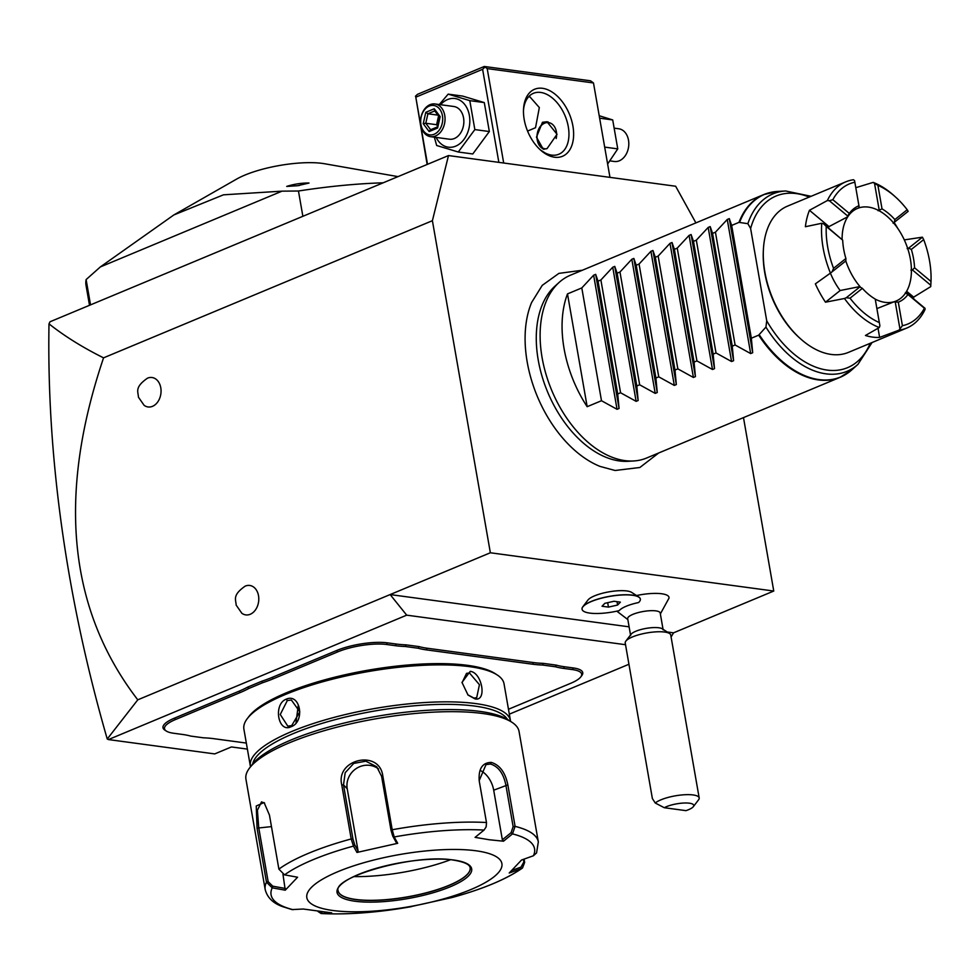 <?xml version="1.0" encoding="UTF-8"?>
<svg xmlns="http://www.w3.org/2000/svg" width="980" height="980" viewBox="0 0 980 980"><rect width="100%" height="100%" fill="white"/><g stroke="black" fill="none" stroke-linecap="round" stroke-linejoin="round"><path stroke-width="1.47" d="M695.886 222.889L675.649 186.237L448.497 155.563L432.401 220.696L490.355 552.769L773.759 591.038L743.489 417.615M582.451 270.211L558.894 273.383L542.234 285.364L531.601 302.526A104.186 64.766 67.4 0 0 599.944 466.382L615.06 470.486L639.854 467.497L658.683 452.993M671.092 637L673.542 632.835L773.759 591.038M509.331 714.163L628.939 664.269M247.389 749.1L231.427 746.944L214.718 753.914L108.449 739.569L406.7 615.158L625.522 644.705M166.306 731.056L164.861 730.112A36.309 9.727 -9.9 0 1 174.391 718.168L238.863 691.28A67.988 18.204 170.1 0 0 247.621 687.139L248.822 688.475A69.311 18.559 -9.9 0 1 239.978 692.652L175.494 719.541A34.986 9.371 170.1 0 0 166.306 731.056A34.986 9.371 170.1 0 0 173.681 733.261L182.574 734.461A69.311 18.559 -9.9 0 1 190.659 736.078L203.497 737.817A69.311 18.559 -9.9 0 1 213.481 738.638L246.335 743.073M395.418 645.685L396.153 644.032A67.988 18.204 170.1 0 0 406.051 644.852L405.401 646.506A69.311 18.559 -9.9 0 1 395.418 645.685L386.512 644.485A34.986 9.371 170.1 0 0 337.757 651.872L336.655 650.5L272.183 677.388A67.988 18.204 170.1 0 1 261.648 681.284L247.621 687.139M336.655 650.5A36.309 9.727 -9.9 0 1 387.247 642.831L396.153 644.032M533.426 662.566A67.988 18.204 170.1 0 0 543.324 663.374L542.675 665.04A69.311 18.559 -9.9 0 1 532.691 664.22L533.426 662.566L427.06 648.209A67.988 18.204 170.1 0 1 419.073 646.604L406.051 644.852M508.473 709.263L570.666 683.317A34.986 9.371 170.1 0 0 580.76 676.935A34.986 9.371 170.1 0 0 572.491 669.597L573.226 667.944L564.333 666.743A67.988 18.204 170.1 0 1 556.346 665.138L543.324 663.374M573.226 667.944A36.309 9.727 -9.9 0 1 581.802 675.563L580.76 676.935M432.401 220.696L103.562 357.847C57.036 495.562 68.441 609.56 137.776 699.83L390.138 594.566L406.7 615.158M137.776 699.83L107.249 739.006L108.449 739.569M673.542 632.835L667.196 631.977M629.111 626.832L390.138 594.566L490.355 552.769M582.818 606.779L587.951 600.042A23.104 6.186 -9.9 0 1 609.058 591.834A23.104 6.186 -9.9 0 1 631.683 592.41L638.801 597.016A29.572 7.914 170.1 0 0 609.83 596.269A29.572 7.914 170.1 0 0 582.818 606.779A29.572 7.914 170.1 0 0 582.059 609.144A29.572 7.914 170.1 0 0 582.071 609.205M660.361 613.909L668.997 598.155A27.869 7.46 170.1 0 0 636.522 595.546M250.231 614.276A14.847 10.939 97.7 0 1 241.84 613.26L236.156 605.101C236.033 599.772 231.893 595.387 245.184 586.138L245.514 586.003A14.847 10.939 97.7 0 1 258.536 595.84A14.847 10.939 97.7 0 1 250.231 614.276M152.5 406.333A14.847 10.939 97.7 0 1 144.109 405.316L138.425 397.17C138.303 391.829 134.174 387.455 147.453 378.194L147.784 378.06A14.847 10.939 97.7 0 1 160.806 387.896A14.847 10.939 97.7 0 1 152.5 406.333M448.497 155.563L50.017 321.771L49 323.865C64.533 336.152 82.712 347.484 103.562 357.847M107.237 738.994C86.865 668.433 71.761 598.192 61.936 528.269C52.136 458.334 47.824 390.199 49 323.865M503.696 163.023L487.207 68.6L593.488 82.957L609.964 177.368M542.54 88.31A36.309 22.577 -112.6 0 1 572.908 126.053A36.309 22.577 -112.6 0 1 554.57 157.229A36.309 22.577 -112.6 0 1 540.519 150.05A36.309 22.577 -112.6 0 1 523.516 109.282A36.309 22.577 -112.6 0 1 542.54 88.31M487.207 68.6L484.279 66.469L590.548 80.813L593.488 82.957M427.525 164.321L415.802 97.167L482.613 69.298L484.635 67.387M482.613 69.298L498.857 162.374M415.802 97.167L427.145 164.469M484.279 66.469L417.468 94.337L415.447 96.248M528.588 96.812L529.96 96.91L539.331 107.555L535.533 127.706L527.559 131.063M523.467 110.422A33.002 20.519 -112.6 0 1 533.463 93.296A33.002 20.519 -112.6 0 1 540.691 92.439A33.002 20.519 -112.6 0 1 567.016 121.275A33.002 20.519 -112.6 0 1 558.87 154.228A33.002 20.519 -112.6 0 1 551.63 155.097A33.002 20.519 -112.6 0 1 539.674 149.266M541.193 150.479L545.076 152.929M547.073 148.593L543.263 149.217L536.476 137.139L542.479 122.279L546.975 121.74L557.032 134.26L547.073 148.593M544.268 149.266A13.867 10.204 97.7 0 1 536.991 136.416A13.867 10.204 97.7 0 1 544.978 122.61A13.867 10.204 97.7 0 1 548.126 121.961M556.187 138.535A13.206 9.714 -82.3 0 0 554.006 126.004A13.206 9.714 -82.3 0 0 544.647 123.174A13.206 9.714 -82.3 0 0 537.077 137.972A13.206 9.714 -82.3 0 0 546.399 148.85M599.638 118.176L612.708 119.94L617.755 148.874L607.637 164.028M599.197 115.713L612.708 119.94M604.685 147.11L617.755 148.874M615.024 128.27L618.784 128.772A16.501 12.152 -82.3 0 1 628.805 143.411A16.501 12.152 -82.3 0 1 619.311 160.793A16.501 12.152 97.7 0 1 614.362 161.48L610.087 160.904M439.285 104.542L448.179 94.129L462.67 96.089L484.291 102.594L489.339 131.541L472.777 153.97L458.285 152.01L436.676 145.506L434.348 137.176M448.179 94.129L469.8 100.646L474.847 129.581L489.339 131.541M474.847 129.581L458.285 152.01M440.571 104.713A24.549 18.069 97.7 0 1 447.554 99.556A24.549 18.069 97.7 0 1 469.371 115.456A24.549 18.069 97.7 0 1 455.688 146.155A24.549 18.069 97.7 0 1 436.161 137.421M430.6 136.673L449.416 139.209A16.501 12.152 -82.3 0 0 454.365 138.523A16.501 12.152 -82.3 0 0 463.859 121.14A16.501 12.152 -82.3 0 0 453.838 106.502L435.01 103.966A16.501 12.152 97.7 0 1 445.043 118.605A16.501 12.152 97.7 0 1 435.537 135.975A16.501 12.152 -82.3 0 1 430.6 136.673A16.501 12.152 -82.3 0 1 420.567 122.022A16.501 12.152 -82.3 0 1 430.073 104.652A16.501 12.152 97.7 0 1 435.01 103.966M469.8 100.646L484.291 102.594M429.24 106.073A14.847 10.939 97.7 0 1 442.433 115.689A14.847 10.939 97.7 0 1 434.165 134.26A14.847 10.939 -82.3 0 1 420.959 124.644A14.847 10.939 -82.3 0 1 429.24 106.073M434.25 108.78L425.786 112.308L423.238 123.701L429.142 131.553L437.607 128.025L440.167 116.632L434.25 108.78L434.961 110.826M425.786 112.308L427.905 113.766L425.773 123.26L430.637 129.728M440.167 116.632L439.885 117.379L440.167 116.632M437.607 128.025L437.754 126.873L437.607 128.025M429.142 131.553L430.293 129.875L437.435 126.898M423.238 123.701L425.773 123.26L436.602 124.717L438.562 115.971M437.925 115.126L427.905 113.766L434.765 110.912M437.509 125.942L436.602 124.717L437.84 124.472M302.869 216.311L298.459 191.014L282.032 191.149L100.352 266.928L86.118 279.582L90.528 304.878M383.18 182.807A211.239 56.558 170.1 0 0 298.459 191.014M86.056 285.511A211.239 56.558 -9.9 0 1 86.032 285.376A211.239 56.558 -9.9 0 1 86.118 279.582M100.352 266.928L173.84 214.951L223.477 194.824L282.032 191.149M173.84 214.951L236.658 179.071A55.517 14.859 -9.9 0 1 322.236 163.391A55.517 14.859 -9.9 0 1 324.502 163.734L398.015 176.621M297.442 185.735L286.724 186.421A20.47 5.476 -9.9 0 1 309.006 183.052L297.442 185.735A23.104 6.186 -9.9 0 1 299.611 185.404M640.332 599.037A29.572 7.914 170.1 0 0 640.32 598.976A29.572 7.914 170.1 0 0 638.801 597.016M630.63 635.579L627.69 618.686A16.501 4.422 170.1 0 1 632.872 614.362A16.501 4.422 -9.9 0 1 650.095 610.712A16.501 4.422 -9.9 0 1 660.202 613.015L663.154 629.907M638.556 602.553A24.439 6.542 170.1 0 0 626.257 606.216A24.439 6.542 170.1 0 0 619.262 610.601A29.572 7.914 170.1 0 1 582.071 609.278A29.572 7.914 170.1 0 1 609.842 596.391A29.572 7.914 170.1 0 1 640.344 599.099A29.572 7.914 170.1 0 1 638.556 602.553M604.819 603.325L602.051 606.24L608.445 607.11L617.596 605.052L620.365 602.137L613.982 601.267L604.819 603.325M608.445 607.11L607.674 602.688M617.596 605.052L617.008 601.683M625.828 641.141A23.104 6.186 170.1 0 1 632.492 636.927A23.104 6.186 -9.9 0 1 669.548 633.509L662.296 628.817A16.501 4.422 -9.9 0 0 635.824 631.255A16.501 4.422 170.1 0 0 631.059 634.268L625.828 641.141A23.104 6.186 170.1 0 0 625.228 642.99L652.374 798.541L655.253 803.012A23.104 6.186 -9.9 0 1 660.924 799.827A23.104 6.186 -9.9 0 1 685.032 794.719A23.104 6.186 -9.9 0 1 699.181 797.941A23.104 6.186 -9.9 0 1 698.581 799.79L693.338 806.663A16.501 4.422 170.1 0 0 684.273 803.012A16.501 4.422 170.1 0 0 664.281 807.716L685.976 810.644A16.501 4.422 170.1 0 0 693.338 806.663M669.548 633.509A23.104 6.186 -9.9 0 1 670.749 635.04L699.181 797.941M655.253 803.012L664.281 807.716M261.648 681.284L262.664 682.705L248.822 688.475M337.757 651.872L273.285 678.76A69.311 18.559 -9.9 0 1 262.664 682.705M419.073 646.604L418.252 648.245L405.401 646.506M532.691 664.22L426.325 649.863A69.311 18.559 -9.9 0 1 418.252 648.245M556.346 665.138L555.513 666.78L542.675 665.04M572.491 669.597L563.598 668.397A69.311 18.559 -9.9 0 1 555.513 666.78M510.568 721.452A132.031 35.354 170.1 0 0 510.47 720.704L504.026 683.746A132.031 35.354 170.1 0 0 497.215 674.963L495.035 673.554A130.046 34.815 170.1 0 0 467.644 665.346A130.046 34.815 170.1 0 0 341.089 675.673A130.046 34.815 170.1 0 0 248.908 716.515L247.328 718.573A132.031 35.354 170.1 0 0 243.898 729.145L250.353 766.103A132.031 35.354 170.1 0 0 250.5 766.789M497.215 674.963A132.031 35.354 170.1 0 0 469.408 666.633A132.031 35.354 170.1 0 0 340.918 677.119A132.031 35.354 170.1 0 0 247.328 718.573M470.229 671.337C482.136 672.501 487.232 701.692 475.031 698.899L468.011 695.028L461.997 682.423L470.229 671.337L469.481 672.978L479.441 684.702L476.684 697.723L473.867 698.042L467.754 694.771M510.47 720.704A132.031 35.354 170.1 0 0 475.851 703.603A132.031 35.354 170.1 0 0 330.027 718.499A132.031 35.354 170.1 0 0 250.353 766.103M462.021 682.766L466.529 673.358L469.481 672.978M286.221 699.181C300.419 692.787 305.417 721.954 291.036 726.756C278.026 733.322 273.016 704.142 286.221 699.181L287.324 700.553L291.366 700.014L299.819 711.835L291.697 725.617L287.826 726.18L280.243 714.481L287.324 700.553M507.493 719.43A130.046 34.815 170.1 0 0 474.749 706.078A130.046 34.815 170.1 0 0 337.438 719.051A130.046 34.815 170.1 0 0 252.718 763.898M479.171 780.656L486.019 764.608L490.502 764.033C498.391 766.446 503.512 773.465 505.876 785.115L513.128 826.63L515.088 826.373L512.479 833.894L503.512 841.208L489.375 839.762L475.092 837.361L484.071 830.06L486.105 826.961L486.509 822.722L479.232 780.999C478.326 768.835 482.332 762.636 491.237 762.391C499.776 764.976 505.313 772.473 507.848 784.87L515.088 826.373A138.633 37.118 -9.9 0 1 538.326 841.906L519.057 731.484A138.633 37.118 170.1 0 0 511.903 722.26L508.277 719.908A135.326 36.236 170.1 0 0 479.771 711.382A135.326 36.236 170.1 0 0 348.072 722.125A135.326 36.236 170.1 0 0 252.154 764.608L249.532 768.051A138.633 37.118 170.1 0 0 245.931 779.149L265.2 889.583A138.633 37.118 -9.9 0 1 266.474 882.184L257.054 828.149L256.246 805.989L264.086 802.559L269.451 815.078L278.884 869.113L284.531 874.858L297.577 877.223L285.266 890.195L272.22 887.843L266.474 882.184L268.153 881.633L258.72 827.586L257.409 810.178L261.538 801.885L264.649 803.183M511.903 722.26A138.633 37.118 170.1 0 0 482.699 713.514A138.633 37.118 170.1 0 0 347.802 724.514A138.633 37.118 170.1 0 0 249.532 768.051M524.08 859.117L524.643 862.376L522.487 868.011L521.103 868.733L520.968 867.129L512.185 870.289M411.612 906.476L452.16 897.496A133.733 35.807 -9.9 0 0 521.103 868.733L509.22 873.009L521.532 860.024L533.414 855.761A133.733 35.807 -9.9 0 0 512.479 833.894L511.107 832.669L502.36 839.787L493.7 790.198A19.808 12.311 -112.6 0 0 480.372 770.562M513.128 826.63L511.107 832.669M533.414 855.761L536.562 852.918L538.326 841.906M523.406 859.362L523.859 861.996L520.968 867.129M452.16 897.496L452.221 897.472C483.189 888.97 506.623 879.146 522.487 868.011M265.2 889.583C267.283 897.57 273.065 903.254 282.534 906.61L292.003 909.587L303.286 909.024L331.705 912.858L321.562 913.532A133.733 35.807 -9.9 0 0 411.441 906.635L411.539 906.488M322.212 911.988L320.68 912.098L321.134 913.532L317.961 911.473M320.68 912.098L318.806 911.584M479.232 780.999L479.134 780.386M382.776 775.707L392.208 829.742L394.205 836.957L392.747 836.124L396.141 842.31L397.684 843.302L356.953 852.453L353.474 846.108L351.195 838.954L341.763 784.919C335.38 759.12 379.285 749.1 382.776 775.707L381.6 776.332L391.032 830.379L392.747 836.124M284.531 874.858A133.733 35.807 -9.9 0 1 353.474 846.108L354.662 844.674L352.947 838.929L343.515 784.882L345.18 772.706L353.719 763.432L365.822 761.178L376.761 766.801L381.6 776.332M486.19 826.728L486.509 822.722M503.512 841.208L502.36 839.787M332.784 910.481A99.017 26.509 170.1 0 0 470.78 889.595A99.017 26.509 170.1 0 0 475.937 850.775A99.017 26.509 170.1 0 0 337.941 871.661A99.017 26.509 170.1 0 0 332.784 910.481M293.155 909.697A133.733 35.807 -9.9 0 1 272.22 887.843L272.734 886.177L268.153 881.633M282.975 874.356L285.266 890.195M484.071 830.06A133.733 35.807 -9.9 0 0 394.205 836.957L397.684 843.302M356.953 852.453L358.055 850.861L354.662 844.674M358.055 850.861L347.214 788.741A19.808 18.779 136.2 0 1 356.549 768.345A19.808 18.779 136.2 0 1 378.525 768.957M338.125 890.832A67.008 17.934 170.1 0 0 339.46 893.429A67.008 17.934 170.1 0 0 355.679 899.432A67.008 17.934 170.1 0 0 449.06 885.295A67.008 17.934 170.1 0 0 469.763 870.693A67.008 17.934 170.1 0 0 470.13 867.79M353.866 876.61A84.831 22.712 170.1 0 0 450.506 859.742M285.437 888.48L272.734 886.177M298.3 705.282L296.021 722.333M633.68 460.968L628.021 461.298A97.106 60.368 -112.6 0 1 619.434 460.943A97.106 60.368 -112.6 0 1 545.248 385.949A97.106 60.368 -112.6 0 1 554.974 286.16L559.188 282.363A99.017 61.556 67.4 0 0 549.266 384.123A99.017 61.556 67.4 0 0 624.922 460.612A99.017 61.556 67.4 0 0 633.68 460.968A99.017 61.556 67.4 0 0 646.629 458.015L840.081 377.325A99.017 61.556 -112.6 0 1 818.361 379.922A99.017 61.556 -112.6 0 1 758.667 335.16L765.931 327.099L766.728 320.815L750.619 228.499L747.875 223.685L738.981 222.374A99.017 61.556 -112.6 0 1 763.837 194.555A99.017 61.556 -112.6 0 1 770.317 192.496M781.611 191.406A98.906 61.483 67.4 0 0 777.434 191.455L763.837 194.555L570.397 275.233A99.017 61.556 67.4 0 0 559.188 282.363M567.494 293.902L587.167 406.688A99.017 61.556 67.4 0 1 567.494 293.902L581.802 287.936L593.635 275.196L595.668 274.351L598.033 281.162L600.887 279.974L612.733 267.234L614.754 266.389L617.13 273.2L619.973 272.011L631.818 259.271L633.84 258.426L636.216 265.237L639.07 264.049L650.904 251.309L652.925 250.476L655.302 257.275L658.156 256.086L669.989 243.359L672.023 242.513L674.387 249.312L677.241 248.124L689.087 235.396L691.108 234.551L693.485 241.35L696.327 240.161L708.173 227.434L710.194 226.588L712.57 233.387L715.425 232.199L727.258 219.471L729.279 218.626L731.656 225.425L738.981 222.374M587.167 406.688L601.487 400.722L617.045 409.309L619.066 408.464L617.719 393.948L620.573 392.76L636.13 401.347L638.152 400.502L636.804 385.985L639.658 384.797L655.216 393.384L657.249 392.539L655.902 378.023L658.744 376.835L674.314 385.422L676.335 384.577L674.987 370.06L677.842 368.872L693.399 377.459L695.42 376.614L694.073 362.098L696.927 360.91L712.485 369.497L714.518 368.651L713.158 354.135L716.013 352.947L731.57 361.534L733.604 360.689L732.256 346.173L735.098 344.985L750.668 353.572L752.689 352.727L751.342 338.21L758.667 335.16M751.342 338.21L731.656 225.425M895.806 301.154A50.176 31.189 -112.6 0 1 895.548 301.264A50.176 31.189 -112.6 0 1 894.005 301.828L898.305 302.171L902.409 325.703A75.913 47.199 67.4 0 0 924.397 308.222L925.096 309.386A79.221 49.245 -112.6 0 1 906.733 328.067L848.509 352.359A79.221 49.245 -112.6 0 1 831.138 354.429A79.221 49.245 -112.6 0 1 800.489 338.762L799.496 337.88A77.236 48.02 -112.6 0 1 763.322 251.15L763.383 249.814A79.221 49.245 -112.6 0 1 787.516 206.131L845.74 181.851A79.221 49.245 67.4 0 0 827.377 200.532L809.456 210.296A79.221 49.245 -112.6 0 0 805.389 226.723L821.755 223.281A79.221 49.245 -112.6 0 0 830.44 273.102L815.36 283.857A79.221 49.245 -112.6 0 0 825.491 302.195L840.166 290.521A50.176 31.189 -112.6 0 1 830.415 273.126L845.814 260.95A50.176 31.189 67.4 0 0 860.244 286.883M800.489 338.762A79.221 49.245 -112.6 0 1 763.383 249.814M858.468 208.091L859.154 206.952L854.572 180.663L853.519 179.744A79.221 49.245 67.4 0 0 845.74 181.851M840.166 290.521L859.35 286.675L862.376 288.353L850.028 298.177A75.913 47.199 67.4 0 0 879.33 322.579L875.226 299.059L879.893 325.752L879.305 327.528A79.221 49.245 -112.6 0 1 844.466 298.496L825.491 302.195M879.305 327.528L865.45 335.479A79.221 49.245 -112.6 0 0 872.653 337.108A79.221 49.245 -112.6 0 0 879.624 337.402L878.031 328.263M828.406 227.838A50.176 31.189 -112.6 0 1 829.007 226.588L847.198 217.046A50.176 31.189 -112.6 0 1 856.924 208.654A50.176 31.189 -112.6 0 1 857.182 208.544M842.102 239.292A50.176 31.189 -112.6 0 1 857.451 208.434A50.176 31.189 -112.6 0 1 910.408 259.284A50.176 31.189 67.4 0 1 896.075 301.044A50.176 31.189 67.4 0 1 875.238 299.145M829.007 226.588L809.456 210.296M842.69 240.149L826.238 226.441A75.913 47.199 67.4 0 0 833.551 268.336L845.899 258.512A52.075 32.377 -112.6 0 1 842.69 240.149L823.629 223.844L821.755 223.281M845.899 258.512L845.814 260.95M894.005 301.828L876.892 308.602M910.898 270.125L912.405 269.941L930.792 285.254L930.718 286.638L913.666 297.136L906.635 291.268M913.666 297.136A79.221 49.245 -112.6 0 1 913.47 298.692M912.405 269.941L914.548 267.785L931 281.493L930.792 285.254M931 281.493A75.913 47.199 67.4 0 0 923.687 239.598L911.339 249.422A52.075 32.377 -112.6 0 1 914.548 267.785M911.339 249.422L908.607 248.161L907.149 248.65M908.607 248.161L922.401 237.185L904.295 239.892M894.14 222.497A79.221 49.245 -112.6 0 1 897.913 228.646M894.36 222.338L894.863 219.569L907.211 209.745L908.154 211.362L893.123 223.244M907.211 209.745A75.913 47.199 67.4 0 0 895.414 196.919A75.913 47.199 67.4 0 0 877.909 185.343L882.024 208.875A52.075 32.377 -112.6 0 1 894.863 219.569M882.024 208.875L878.105 210.737M879.121 209.647L874.528 183.358L873.168 182.39L855.797 187.695M906.733 328.067A79.221 49.245 -112.6 0 1 898.954 330.174L879.624 337.402M930.951 282.522L930.853 284.384A79.221 49.245 -112.6 0 1 930.718 286.638M873.168 182.39A79.221 49.245 -112.6 0 1 893.76 195.436A79.221 49.245 -112.6 0 1 894.593 196.196M902.409 325.703L898.954 330.174M895.267 302.146L899.861 328.447M924.397 308.222L907.946 294.514A52.075 32.377 -112.6 0 1 898.305 302.171M907.946 294.514L905.275 292.873M925.083 308.382L906.696 293.057M850.028 298.177L846.267 297.736L844.466 298.496M879.893 325.752L879.33 322.579M860.06 286.76L846.267 297.736M875.226 299.059A52.075 32.377 -112.6 0 1 862.376 288.353M826.238 226.441L823.629 223.844M832.02 271.925L833.551 268.336M922.401 237.185L923.687 239.598M874.528 183.358L877.909 185.343M847.198 217.046L847.725 216.041L829.337 200.729L827.377 200.532M854.83 182.231A75.913 47.199 67.4 0 0 832.841 199.712L849.305 213.42A52.075 32.377 -112.6 0 1 858.933 205.751M829.337 200.729L832.841 199.712M859.154 206.952L854.572 180.663M849.305 213.42L847.725 216.041M735.098 344.985L715.425 232.199M732.256 346.173L712.57 233.387M716.013 352.947L696.327 240.161M713.158 354.135L693.485 241.35M696.927 360.91L677.241 248.124M694.073 362.098L674.387 249.312M677.842 368.872L658.156 256.086M674.987 370.06L655.302 257.275M658.744 376.835L639.07 264.049M655.902 378.023L636.216 265.237M639.658 384.797L619.973 272.011M636.804 385.985L617.13 273.2M620.573 392.76L600.887 279.974M617.719 393.948L598.033 281.162M601.487 400.722L581.802 287.936M175.494 719.541L174.391 718.168M239.978 692.652L238.863 691.28M273.285 678.76L272.183 677.388M386.512 644.485L387.247 642.831M426.325 649.863L427.06 648.209M563.598 668.397L564.333 666.743M475.031 698.899L473.867 698.042M507.848 784.87L493.7 790.198M524.643 862.376L523.859 861.996M391.032 830.379L392.208 829.742A138.633 37.118 -9.9 0 1 486.484 822.514M278.884 869.113A138.633 37.118 -9.9 0 1 351.195 838.954L352.947 838.929M341.763 784.919L343.515 784.882L347.214 788.741M491.237 762.391L490.502 764.033M257.054 828.149L271.46 826.606M354.968 901.233A68.318 18.289 170.1 0 0 450.188 886.814A68.318 18.289 170.1 0 0 453.752 860.024A68.318 18.289 170.1 0 0 358.533 874.442A68.318 18.289 170.1 0 0 354.968 901.233M338.137 890.894A67.008 17.934 170.1 0 0 355.703 899.579A67.008 17.934 170.1 0 0 429.718 892.008A67.008 17.934 170.1 0 0 470.143 867.851C469.886 864.495 464.287 861.91 453.36 860.085C415.839 853.335 332.404 876.99 338.137 890.894M291.036 726.756L291.697 725.617M846.083 374.176A99.017 61.556 -112.6 0 1 840.081 377.325L851.853 369.84L857.941 364.376A96.138 59.768 -112.6 0 1 765.931 327.099M759.243 334.719A98.906 61.483 67.4 0 0 851.853 369.84M747.875 223.685A96.138 59.768 -112.6 0 1 785.605 190.978L777.434 191.455A98.906 61.483 67.4 0 0 739.63 222.301M750.619 228.499A92.953 57.783 -112.6 0 1 809.223 197.078M870.203 343.306A92.953 57.783 -112.6 0 1 766.728 320.815M729.279 218.626L752.689 352.727M727.258 219.471L750.668 353.572M710.194 226.588L733.604 360.689M708.173 227.434L731.57 361.534M691.108 234.551L714.518 368.651M689.087 235.396L712.485 369.497M672.023 242.513L695.42 376.614M669.989 243.359L693.399 377.459M652.925 250.476L676.335 384.577M650.904 251.309L674.314 385.422M633.84 258.426L657.249 392.539M631.818 259.271L655.216 393.384M614.754 266.389L638.152 400.502M612.733 267.234L636.13 401.347M595.668 274.351L619.066 408.464M593.635 275.196L617.045 409.309M439.518 117.233L434.471 110.52M437.252 127.106L439.493 117.122M89.511 305.295L86.032 285.376M616.812 611.165L627.837 619.581M411.441 906.635C378.047 912.539 347.949 914.83 321.134 913.532M785.605 190.978L811.06 196.306M872.053 342.535L857.941 364.376M895.414 196.919L893.76 195.436"/></g></svg>
